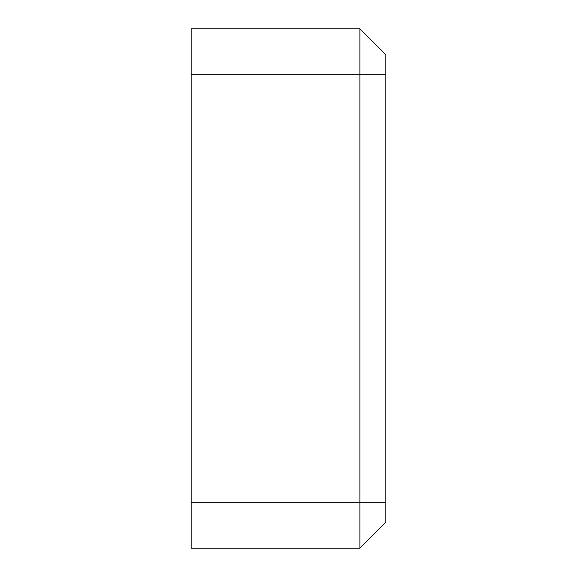 <?xml version="1.0" encoding="UTF-8"?>
<svg xmlns="http://www.w3.org/2000/svg" width="577" height="577" viewBox="0 0 577 577"><rect width="100%" height="100%" fill="white"/><g stroke="black" fill="none" stroke-linecap="round" stroke-linejoin="round"><path stroke-width="0.87" d="M385.869 74.289L359.904 74.289L359.904 502.711L191.131 502.711L191.131 74.289L359.904 74.289L359.904 28.85L385.869 54.815L385.869 522.185L359.904 548.15L359.904 502.711L385.869 502.711M191.131 502.711L191.131 548.15L359.904 548.15M359.904 28.85L191.131 28.85L191.131 74.289"/></g></svg>
